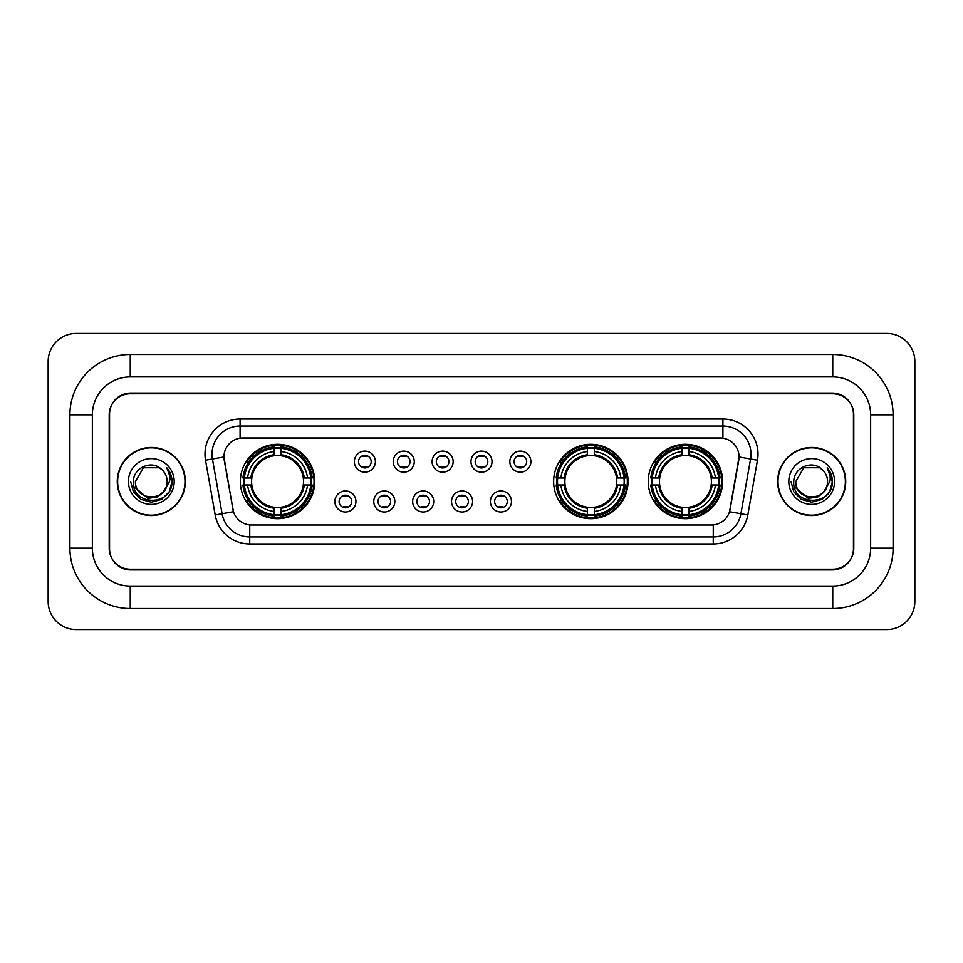 <?xml version="1.0" encoding="UTF-8"?>
<svg xmlns="http://www.w3.org/2000/svg" width="963" height="963" viewBox="0 0 963 963"><rect width="100%" height="100%" fill="white"/><g stroke="black" fill="none" stroke-linecap="round" stroke-linejoin="round"><path stroke-width="1.44" d="M553.641 481.5A37.196 37.196 0 0 0 590.837 518.696A37.196 37.196 0 0 0 628.032 481.5A37.196 37.196 0 0 0 590.837 444.304A37.196 37.196 0 0 0 553.641 481.5M648.243 481.5A37.196 37.196 0 0 0 685.439 518.696A37.196 37.196 0 0 0 722.635 481.5A37.196 37.196 0 0 0 685.439 444.304A37.196 37.196 0 0 0 648.243 481.5M240.365 481.5A37.196 37.196 0 0 0 277.561 518.696A37.196 37.196 0 0 0 314.757 481.5A37.196 37.196 0 0 0 277.561 444.304A37.196 37.196 0 0 0 240.365 481.5M355.949 501.506A10.521 10.521 0 0 1 345.428 512.027A10.521 10.521 0 0 1 334.895 501.506A10.521 10.521 0 0 1 345.428 490.974A10.521 10.521 0 0 1 355.949 501.506M339.108 501.506A6.32 6.32 0 0 0 345.428 507.814A6.32 6.32 0 0 0 351.736 501.506A6.32 6.32 0 0 0 345.428 495.187A6.32 6.32 0 0 0 339.108 501.506M394.83 501.506A10.521 10.521 0 0 1 384.309 512.027A10.521 10.521 0 0 1 373.776 501.506A10.521 10.521 0 0 1 384.309 490.974A10.521 10.521 0 0 1 394.83 501.506M377.99 501.506A6.32 6.32 0 0 0 384.309 507.814A6.32 6.32 0 0 0 390.617 501.506A6.32 6.32 0 0 0 384.309 495.187A6.32 6.32 0 0 0 377.99 501.506M433.711 501.506A10.521 10.521 0 0 1 423.178 512.027A10.521 10.521 0 0 1 412.658 501.506A10.521 10.521 0 0 1 423.178 490.974A10.521 10.521 0 0 1 433.711 501.506M416.871 501.506A6.32 6.32 0 0 0 423.178 507.814A6.32 6.32 0 0 0 429.498 501.506A6.32 6.32 0 0 0 423.178 495.187A6.32 6.32 0 0 0 416.871 501.506M472.592 501.506A10.521 10.521 0 0 1 462.059 512.027A10.521 10.521 0 0 1 451.539 501.506A10.521 10.521 0 0 1 462.059 490.974A10.521 10.521 0 0 1 472.592 501.506M455.74 501.506A6.32 6.32 0 0 0 462.059 507.814A6.32 6.32 0 0 0 468.379 501.506A6.32 6.32 0 0 0 462.059 495.187A6.32 6.32 0 0 0 455.74 501.506M511.461 501.506A10.521 10.521 0 0 1 500.941 512.027A10.521 10.521 0 0 1 490.408 501.506A10.521 10.521 0 0 1 500.941 490.974A10.521 10.521 0 0 1 511.461 501.506M494.621 501.506A6.32 6.32 0 0 0 500.941 507.814A6.32 6.32 0 0 0 507.26 501.506A6.32 6.32 0 0 0 500.941 495.187A6.32 6.32 0 0 0 494.621 501.506M375.389 461.638A10.521 10.521 0 0 1 364.869 472.171A10.521 10.521 0 0 1 354.336 461.638A10.521 10.521 0 0 1 364.869 451.117A10.521 10.521 0 0 1 375.389 461.638M358.549 461.638A6.32 6.32 0 0 0 364.869 467.958A6.32 6.32 0 0 0 371.176 461.638A6.32 6.32 0 0 0 364.869 455.318A6.32 6.32 0 0 0 358.549 461.638M414.271 461.638A10.521 10.521 0 0 1 403.738 472.171A10.521 10.521 0 0 1 393.217 461.638A10.521 10.521 0 0 1 403.738 451.117A10.521 10.521 0 0 1 414.271 461.638M397.43 461.638A6.32 6.32 0 0 0 403.738 467.958A6.32 6.32 0 0 0 410.057 461.638A6.32 6.32 0 0 0 403.738 455.318A6.32 6.32 0 0 0 397.43 461.638M453.152 461.638A10.521 10.521 0 0 1 442.619 472.171A10.521 10.521 0 0 1 432.098 461.638A10.521 10.521 0 0 1 442.619 451.117A10.521 10.521 0 0 1 453.152 461.638M436.311 461.638A6.32 6.32 0 0 0 442.619 467.958A6.32 6.32 0 0 0 448.939 461.638A6.32 6.32 0 0 0 442.619 455.318A6.32 6.32 0 0 0 436.311 461.638M492.021 461.638A10.521 10.521 0 0 1 481.5 472.171A10.521 10.521 0 0 1 470.979 461.638A10.521 10.521 0 0 1 481.5 451.117A10.521 10.521 0 0 1 492.021 461.638M475.18 461.638A6.32 6.32 0 0 0 481.5 467.958A6.32 6.32 0 0 0 487.82 461.638A6.32 6.32 0 0 0 481.5 455.318A6.32 6.32 0 0 0 475.18 461.638M530.902 461.638A10.521 10.521 0 0 1 520.381 472.171A10.521 10.521 0 0 1 509.848 461.638A10.521 10.521 0 0 1 520.381 451.117A10.521 10.521 0 0 1 530.902 461.638M514.061 461.638A6.32 6.32 0 0 0 520.381 467.958A6.32 6.32 0 0 0 526.689 461.638A6.32 6.32 0 0 0 520.381 455.318A6.32 6.32 0 0 0 514.061 461.638M215.182 514.964L205.528 460.218A35.089 35.089 0 0 1 240.088 419.037L722.912 419.037A35.089 35.089 0 0 1 757.472 460.218L747.818 514.964A35.089 35.089 0 0 1 713.258 543.963L249.742 543.963A35.089 35.089 0 0 1 215.182 514.964L233.479 511.738L224.235 460.23A18.947 18.947 0 0 1 242.893 437.984L720.107 437.984A18.947 18.947 0 0 1 738.765 460.23L730.098 509.355A18.947 18.947 0 0 1 711.44 525.016L251.56 525.016A18.947 18.947 0 0 1 232.902 509.355L223.946 456.98L212.438 459.002A28.071 28.071 0 0 1 240.088 426.055L722.912 426.055A28.071 28.071 0 0 1 750.562 459.002L740.908 513.748A28.071 28.071 0 0 1 713.258 536.945L249.742 536.945A28.071 28.071 0 0 1 222.092 513.748L212.438 459.002A28.071 28.071 0 0 1 212.016 454.127M243.711 485.003A34.042 34.042 0 0 1 243.711 477.997M651.578 485.003A34.042 34.042 0 0 1 651.578 477.997M556.987 485.003A34.042 34.042 0 0 1 556.987 477.997M130.258 354.48L130.258 376.93L832.742 376.93L832.742 354.48A60.356 60.356 0 0 1 893.098 414.836A60.356 60.356 0 0 0 832.742 354.48L130.258 354.48A60.356 60.356 0 0 0 69.902 414.836L69.902 548.164A60.356 60.356 0 0 0 130.258 608.52L832.742 608.52A60.356 60.356 0 0 0 893.098 548.164L893.098 414.836L870.636 414.836A37.894 37.894 0 0 0 832.742 376.93L130.258 376.93A37.894 37.894 0 0 0 92.364 414.836L92.364 548.164A37.894 37.894 0 0 0 130.258 586.07L832.742 586.07A37.894 37.894 0 0 0 870.636 548.164L870.636 414.836L870.636 548.164L893.098 548.164M832.742 393.783L130.258 393.783A21.054 21.054 0 0 0 109.204 414.836L109.204 548.164A21.054 21.054 0 0 0 130.258 569.217L832.742 569.217A21.054 21.054 0 0 0 853.796 548.164L853.796 414.836A21.054 21.054 0 0 0 832.742 393.783M914.85 361.498A28.071 28.071 0 0 0 886.779 333.427L76.221 333.427A28.071 28.071 0 0 0 48.15 361.498L48.15 601.502A28.071 28.071 0 0 0 76.221 629.573L886.779 629.573A28.071 28.071 0 0 0 914.85 601.502L914.85 361.498M117.281 481.5A34.042 34.042 0 0 0 151.311 515.542A34.042 34.042 0 0 0 185.353 481.5A34.042 34.042 0 0 0 151.311 447.458A34.042 34.042 0 0 0 117.281 481.5M777.647 481.5A34.042 34.042 0 0 0 811.689 515.542A34.042 34.042 0 0 0 845.719 481.5A34.042 34.042 0 0 0 811.689 447.458A34.042 34.042 0 0 0 777.647 481.5M240.088 419.037L240.088 438.201L722.912 438.201L722.912 419.037M223.946 456.944L224.15 454.127M711.44 525.016L251.56 525.016M757.472 460.218L739.054 456.98L729.521 511.738L747.818 514.964M853.447 414.126A21.054 21.054 0 0 0 832.393 393.073L130.607 393.073A21.054 21.054 0 0 0 109.553 414.126L109.553 548.874A21.054 21.054 0 0 0 130.607 569.927L832.393 569.927A21.054 21.054 0 0 0 853.447 548.874L853.447 414.126L853.447 548.874M109.553 414.126L109.553 548.874M184.992 481.5A33.681 33.681 0 0 0 151.311 447.819A33.681 33.681 0 0 0 117.63 481.5A33.681 33.681 0 0 0 151.311 515.181A33.681 33.681 0 0 0 184.992 481.5M163.469 491.696C155.043 503.071 134.627 495.789 135.446 481.5C134.471 501.964 168.152 501.964 167.177 481.5C168.152 501.964 134.471 501.964 135.446 481.5L143.379 467.765L159.244 467.765L161.7 469.511C151.973 459.315 133.231 467.717 133.4 481.5C131.618 505.984 171.33 506.634 171.968 482.692L172.004 481.5C171.944 476.3 170.21 471.726 166.804 467.789C169.392 472.039 170.307 476.613 169.548 481.5L163.469 491.696A15.865 15.865 0 0 0 167.177 481.5C168.152 501.964 134.471 501.964 135.446 481.5L143.379 467.765M167.177 481.5A15.865 15.865 0 0 0 161.7 469.511M164.48 490.841L157.318 497.04L147.929 498.353L133.893 486.64M128.428 481.5A22.883 22.883 0 0 0 151.311 504.383A22.883 22.883 0 0 0 174.195 481.5A22.883 22.883 0 0 0 151.311 458.617A22.883 22.883 0 0 0 128.428 481.5M166.804 467.789L171.992 482.102L171.029 475.228L171.992 482.102L171.029 475.228L171.992 482.102L166.96 467.97L171.992 482.102L166.96 467.97L172.004 481.5L169.223 491.84L161.652 499.412L151.311 502.192L140.971 499.412L133.4 491.84L130.619 481.5M166.96 467.97L171.992 482.114M845.37 481.5A33.681 33.681 0 0 0 811.689 447.819A33.681 33.681 0 0 0 778.008 481.5A33.681 33.681 0 0 0 811.689 515.181A33.681 33.681 0 0 0 845.37 481.5M827.554 481.5C828.529 501.964 794.848 501.964 795.823 481.5L803.756 467.765L819.621 467.765L822.077 469.511C812.351 459.315 793.596 467.717 793.777 481.5C791.995 505.984 831.695 506.634 832.345 482.692L832.381 481.5C832.321 476.3 830.588 471.726 827.181 467.789C829.769 472.039 830.684 476.613 829.913 481.5L823.846 491.696A15.865 15.865 0 0 0 827.554 481.5C828.529 501.964 794.848 501.964 795.823 481.5L803.756 467.765L819.621 467.765L822.077 469.511A15.865 15.865 0 0 1 827.554 481.5C828.529 501.964 794.848 501.964 795.823 481.5C794.993 495.789 815.42 503.071 823.846 491.696M824.858 490.841L817.695 497.04L808.306 498.353L794.27 486.64M788.805 481.5A22.883 22.883 0 0 0 811.689 504.383A22.883 22.883 0 0 0 834.572 481.5A22.883 22.883 0 0 0 811.689 458.617A22.883 22.883 0 0 0 788.805 481.5M827.181 467.789L832.369 482.102L831.406 475.228L832.369 482.102L831.406 475.228L832.369 482.102L827.337 467.97L832.369 482.102L827.337 467.97L832.381 481.5L829.6 491.84L822.029 499.412L811.689 502.192L801.348 499.412L793.777 491.84L790.996 481.5M827.337 467.97L832.369 482.114M366.614 456.546L366.614 455.571L366.614 456.546A5.381 5.381 0 0 0 363.111 456.546L363.111 455.571M363.111 467.705L363.111 466.73A5.381 5.381 0 0 0 366.614 466.73L366.614 467.705M405.495 456.546L405.495 455.571L405.495 456.546A5.381 5.381 0 0 0 401.992 456.546L401.992 455.571M401.992 467.705L401.992 466.73A5.381 5.381 0 0 0 405.495 466.73L405.495 467.705M444.376 456.546L444.376 455.571L444.376 456.546A5.381 5.381 0 0 0 440.861 456.546L440.861 455.571M440.861 467.705L440.861 466.73A5.381 5.381 0 0 0 444.376 466.73L444.376 467.705M483.257 456.546L483.257 455.571L483.257 456.546A5.381 5.381 0 0 0 479.743 456.546L479.743 455.571M479.743 467.705L479.743 466.73A5.381 5.381 0 0 0 483.257 466.73L483.257 467.705M522.139 456.546L522.139 455.571L522.139 456.546A5.381 5.381 0 0 0 518.624 456.546L518.624 455.571M518.624 467.705L518.624 466.73A5.381 5.381 0 0 0 522.139 466.73L522.139 467.705M343.671 507.573L343.671 506.586A5.381 5.381 0 0 0 347.174 506.586L347.174 507.573M347.174 495.427L347.174 496.414A5.381 5.381 0 0 0 343.671 496.414L343.671 495.427M382.552 507.573L382.552 506.586A5.381 5.381 0 0 0 386.055 506.586L386.055 507.573M386.055 495.427L386.055 496.414A5.381 5.381 0 0 0 382.552 496.414L382.552 495.427M421.433 507.573L421.433 506.586A5.381 5.381 0 0 0 424.936 506.586L424.936 507.573M424.936 495.427L424.936 496.414A5.381 5.381 0 0 0 421.433 496.414L421.433 495.427M460.302 507.573L460.302 506.586A5.381 5.381 0 0 0 463.817 506.586L463.817 507.573M463.817 495.427L463.817 496.414A5.381 5.381 0 0 0 460.302 496.414L460.302 495.427M499.183 507.573L499.183 506.586A5.381 5.381 0 0 0 502.698 506.586L502.698 507.573M502.698 495.427L502.698 496.414A5.381 5.381 0 0 0 499.183 496.414L499.183 495.427M281.076 514.724L281.076 516.132A34.812 34.812 0 0 0 312.193 485.003L310.784 485.003A33.404 33.404 0 0 1 281.076 514.724L281.076 511.473A30.178 30.178 0 0 0 307.534 485.003L303.285 485.003A25.965 25.965 0 0 0 281.076 455.776L281.076 448.276A33.404 33.404 0 0 1 310.784 477.997L312.193 477.997A34.812 34.812 0 0 0 281.076 446.868L281.076 448.276M244.337 485.003L242.929 485.003A34.812 34.812 0 0 0 274.058 516.132L274.058 514.724A33.404 33.404 0 0 1 244.337 485.003L247.587 485.003A30.178 30.178 0 0 0 274.058 511.473L274.058 507.224A25.965 25.965 0 0 0 303.285 485.003L304.332 485.003A26.988 26.988 0 0 1 281.076 508.259L281.076 511.473M274.058 448.276L274.058 446.868A34.812 34.812 0 0 0 242.929 477.997L244.337 477.997A33.404 33.404 0 0 1 274.058 448.276L274.058 451.527A30.178 30.178 0 0 0 247.587 477.997L251.837 477.997A25.965 25.965 0 0 0 274.058 507.224L274.058 508.259A26.988 26.988 0 0 1 250.801 485.003L247.587 485.003M244.409 485.003A33.332 33.332 0 0 1 244.409 477.997M281.076 448.349A33.332 33.332 0 0 0 274.058 448.349M310.712 477.997A33.332 33.332 0 0 1 310.712 485.003M310.784 477.997L307.534 477.997A30.178 30.178 0 0 0 281.076 451.527M307.534 485.003L310.784 485.003M274.058 511.473L274.058 514.724M303.285 477.997L307.534 477.997M281.076 507.272L281.076 508.259M274.058 507.224A25.965 25.965 0 0 1 251.837 485.003L250.801 485.003M281.076 514.651A33.332 33.332 0 0 1 274.058 514.651M247.587 477.997L244.337 477.997M274.058 455.728L274.058 451.527M281.076 455.776A25.965 25.965 0 0 0 251.837 477.997L250.801 477.997A26.988 26.988 0 0 1 274.058 454.741M281.076 455.728L281.076 454.741A26.988 26.988 0 0 1 304.332 477.997M248.358 462.553L246.372 462.553A36.498 36.498 0 0 1 314.058 481.5A36.498 36.498 0 0 1 246.372 500.447L248.358 500.447M594.352 514.724L594.352 516.132A34.812 34.812 0 0 0 625.469 485.003L624.06 485.003A33.404 33.404 0 0 1 594.352 514.724L594.352 511.473A30.178 30.178 0 0 0 620.81 485.003L616.561 485.003A25.965 25.965 0 0 0 594.352 455.776L594.352 448.276A33.404 33.404 0 0 1 624.06 477.997L625.469 477.997A34.812 34.812 0 0 0 594.352 446.868L594.352 448.276M557.613 485.003L556.205 485.003A34.812 34.812 0 0 0 587.334 516.132L587.334 514.724A33.404 33.404 0 0 1 557.613 485.003L560.863 485.003A30.178 30.178 0 0 0 587.334 511.473L587.334 507.224A25.965 25.965 0 0 0 616.561 485.003L617.608 485.003A26.988 26.988 0 0 1 594.352 508.259L594.352 511.473M587.334 448.276L587.334 446.868A34.812 34.812 0 0 0 556.205 477.997L557.613 477.997A33.404 33.404 0 0 1 587.334 448.276L587.334 451.527A30.178 30.178 0 0 0 560.863 477.997L565.112 477.997A25.965 25.965 0 0 0 587.334 507.224L587.334 508.259A26.988 26.988 0 0 1 564.077 485.003L560.863 485.003M557.685 485.003A33.332 33.332 0 0 1 557.685 477.997M594.352 448.349A33.332 33.332 0 0 0 587.334 448.349M623.988 477.997A33.332 33.332 0 0 1 623.988 485.003M624.06 477.997L620.81 477.997A30.178 30.178 0 0 0 594.352 451.527M620.81 485.003L624.06 485.003M587.334 511.473L587.334 514.724M616.561 477.997L620.81 477.997M594.352 507.272L594.352 508.259M587.334 507.224A25.965 25.965 0 0 1 565.112 485.003L564.077 485.003M594.352 514.651A33.332 33.332 0 0 1 587.334 514.651M560.863 477.997L557.613 477.997M587.334 455.728L587.334 451.527M594.352 455.776A25.965 25.965 0 0 0 565.112 477.997L564.077 477.997A26.988 26.988 0 0 1 587.334 454.741M594.352 455.728L594.352 454.741A26.988 26.988 0 0 1 617.608 477.997M561.634 462.553L559.647 462.553A36.498 36.498 0 0 1 627.334 481.5A36.498 36.498 0 0 1 559.647 500.447L561.634 500.447M688.942 514.724L688.942 516.132A34.812 34.812 0 0 0 720.071 485.003L718.663 485.003A33.404 33.404 0 0 1 688.942 514.724L688.942 511.473A30.178 30.178 0 0 0 715.413 485.003L711.163 485.003A25.965 25.965 0 0 0 688.942 455.776L688.942 448.276A33.404 33.404 0 0 1 718.663 477.997L720.071 477.997A34.812 34.812 0 0 0 688.942 446.868L688.942 448.276M652.216 485.003L650.807 485.003A34.812 34.812 0 0 0 681.924 516.132L681.924 514.724A33.404 33.404 0 0 1 652.216 485.003L655.466 485.003A30.178 30.178 0 0 0 681.924 511.473L681.924 507.224A25.965 25.965 0 0 0 711.163 485.003L712.199 485.003A26.988 26.988 0 0 1 688.942 508.259L688.942 511.473M681.924 448.276L681.924 446.868A34.812 34.812 0 0 0 650.807 477.997L652.216 477.997A33.404 33.404 0 0 1 681.924 448.276L681.924 451.527A30.178 30.178 0 0 0 655.466 477.997L659.715 477.997A25.965 25.965 0 0 0 681.924 507.224L681.924 508.259A26.988 26.988 0 0 1 658.668 485.003L655.466 485.003M652.288 485.003A33.332 33.332 0 0 1 652.288 477.997M688.942 448.349A33.332 33.332 0 0 0 681.924 448.349M718.591 477.997A33.332 33.332 0 0 1 718.591 485.003M718.663 477.997L715.413 477.997A30.178 30.178 0 0 0 688.942 451.527M715.413 485.003L718.663 485.003M681.924 511.473L681.924 514.724M711.163 477.997L715.413 477.997M688.942 507.272L688.942 508.259M681.924 507.224A25.965 25.965 0 0 1 659.715 485.003L658.668 485.003M688.942 514.651A33.332 33.332 0 0 1 681.924 514.651M655.466 477.997L652.216 477.997M681.924 455.728L681.924 451.527M688.942 455.776A25.965 25.965 0 0 0 659.715 477.997L658.668 477.997A26.988 26.988 0 0 1 681.924 454.741M688.942 455.728L688.942 454.741A26.988 26.988 0 0 1 712.199 477.997M656.236 462.553L654.25 462.553A36.498 36.498 0 0 1 721.925 481.5A36.498 36.498 0 0 1 654.25 500.447L656.236 500.447M832.742 608.52L832.742 586.07L130.258 586.07L130.258 608.52M69.902 548.164L92.364 548.164L92.364 414.836L69.902 414.836M713.258 524.919L713.258 543.963M249.742 543.963L249.742 524.919M205.528 460.218L212.438 459.002M281.076 507.224A25.965 25.965 0 0 0 303.285 485.003M274.058 514.964A33.645 33.645 0 0 0 281.076 514.964M311.025 485.003A33.645 33.645 0 0 0 311.025 477.997M281.076 448.036A33.645 33.645 0 0 0 274.058 448.036M594.352 507.224A25.965 25.965 0 0 0 616.561 485.003M587.334 514.964A33.645 33.645 0 0 0 594.352 514.964M624.301 485.003A33.645 33.645 0 0 0 624.301 477.997M594.352 448.036A33.645 33.645 0 0 0 587.334 448.036M688.942 507.224A25.965 25.965 0 0 0 711.163 485.003M681.924 514.964A33.645 33.645 0 0 0 688.942 514.964M718.904 485.003A33.645 33.645 0 0 0 718.904 477.997M688.942 448.036A33.645 33.645 0 0 0 681.924 448.036"/></g></svg>
